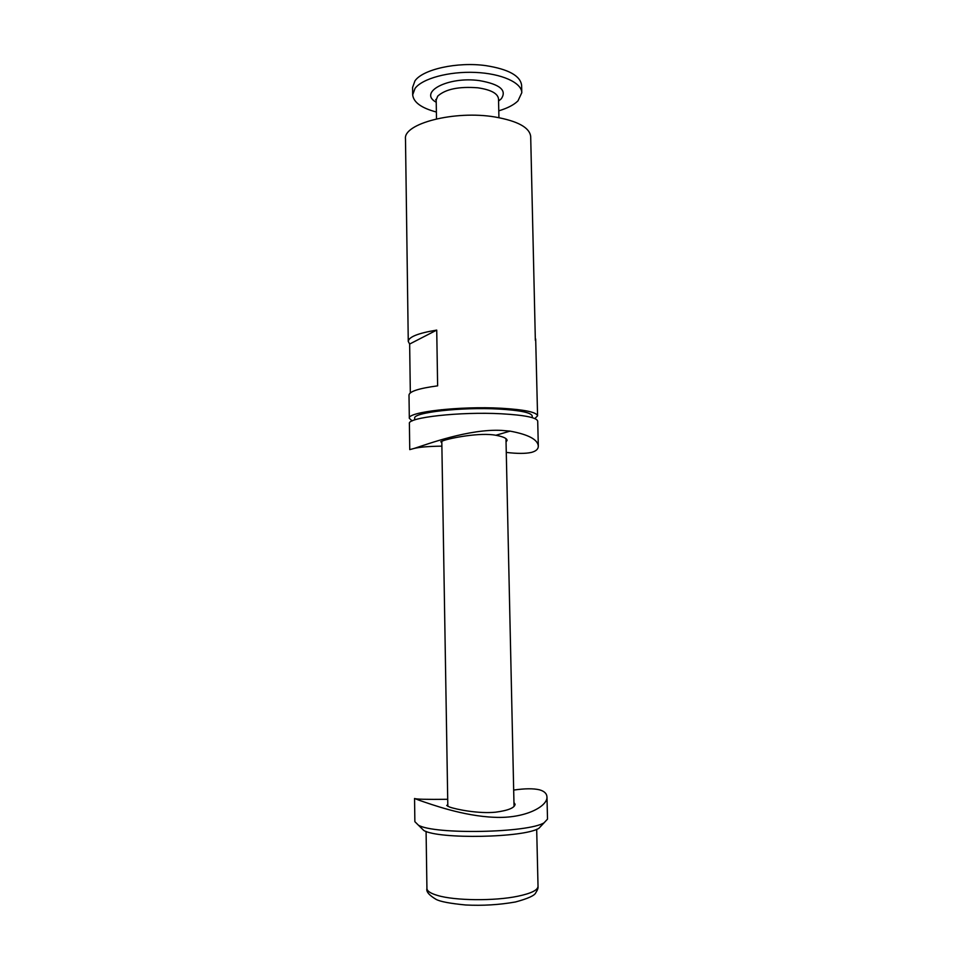<?xml version="1.0" encoding="UTF-8"?>
<svg xmlns="http://www.w3.org/2000/svg" width="953" height="953" viewBox="0 0 953 953"><rect width="100%" height="100%" fill="white"/><g stroke="black" fill="none" stroke-linecap="round" stroke-linejoin="round"><path stroke-width="1.43" d="M410.326 392.886L409.647 344.045L408.265 341.436L405.49 138.935C403.048 123.592 454.748 110.131 494.929 116.981C517.741 121.019 529.665 127.547 530.69 136.529L535.348 340.364M534.847 418.57L537.575 415.83L535.681 338.982M409.647 344.045L436.724 330.095L437.63 385.846C418.975 388.359 409.433 391.421 409.004 395.019L409.325 418.296L412.161 420.928M408.265 341.436C408.682 336.933 418.164 333.157 436.724 330.095M537.575 415.83C536.67 412.161 524.543 409.635 501.207 408.241C460.096 405.907 406.943 412.041 409.325 418.296M498.776 110.822C507.484 108.225 513.881 104.913 517.991 100.863L521.791 92.715C521.779 82.708 501.671 73.512 475.333 72.416C449.03 71.237 422.358 78.527 415.067 88.367L412.685 94.812C413.459 102.281 421.357 108.023 436.379 112.025M420.487 827.228L423.811 830.48C438.666 839.438 524.424 837.794 538.921 828.276L542.114 824.893M546.974 796.911L547.51 819.115L544.115 822.761C528.558 832.946 434.342 834.745 418.403 825.179L414.865 821.665L414.555 798.483L419.38 800.329C431.018 804.284 462.944 816.066 494.416 817.293C525.21 818.782 547.725 806.333 546.962 796.911C546.736 793.504 544.234 791.133 539.469 789.811C533.454 788.369 524.853 788.453 513.667 790.073M447.707 799.293C426.587 799.531 415.532 799.257 414.555 798.483M513.941 802.462L515.085 804.272C514.668 807.87 508.175 810.503 495.62 812.182C478.787 813.91 456.439 809.502 449.506 807.012L446.707 805.464L447.791 804.808M414.71 419.916L414.686 418.26C412.542 412.53 461.192 406.931 498.8 409.051C520.231 410.314 531.369 412.637 532.215 416.008L532.262 417.652M538.326 446.242L537.706 421.131C536.801 417.569 524.674 415.115 501.326 413.781C460.204 411.529 407.014 417.521 409.397 423.597L409.754 449.625L414.4 448.363C426.765 444.396 469.09 428.624 501.683 430.411L510.081 431.125C528.498 434.544 537.909 439.583 538.314 446.242C538.254 449.173 535.931 451.234 531.357 452.425C525.568 453.711 517.205 453.711 506.269 452.413M441.823 442.156L440.739 441.811L443.419 440.608C451.15 437.904 480.133 432.269 495.894 435.271C503.208 436.653 506.936 438.356 507.079 440.417L506.043 441.942M414.067 448.458C419.534 447.088 428.814 446.314 441.882 446.147M498.562 101.066L501.23 98.838C507.163 90.321 499.944 84.257 479.585 80.636C448.279 76.121 417.831 92.238 436.224 102.257M436.188 100.53L435.712 99.529L436.188 100.005L437.701 96.146C445.492 89.117 458.881 86.342 477.882 87.807C490.878 89.749 497.752 93.418 498.514 98.802L498.931 117.66M412.685 94.812L412.589 87.402L414.96 80.874C422.751 69.331 457.38 61.611 485.839 65.626C508.449 69.2 520.386 75.763 521.613 85.305L521.791 92.715M437.582 895.463C430.577 893.414 427.027 891.091 426.932 888.482C426.015 891.567 429.053 895.189 436.045 899.346C440.048 901.574 449.899 903.456 465.6 904.981C482.706 905.838 499.36 904.838 515.561 901.955C527.974 898.596 534.728 895.522 535.789 892.723C537.552 890.078 538.302 887.958 538.028 886.35C537.849 890.138 531.131 893.426 517.872 896.225C494.583 901.145 454.891 900.728 437.582 895.463M436.188 100.005L436.498 118.863M514.036 806.405L505.972 438.678M505.328 409.456L505.304 408.48M447.827 806.357L441.799 441.156M441.299 410.683L441.287 409.707M538.028 886.35L536.682 829.301M426.932 888.482L426.086 831.421M538.921 828.276L544.115 822.761M423.811 830.48L418.403 825.179M495.894 435.271L510.058 431.125"/></g></svg>
